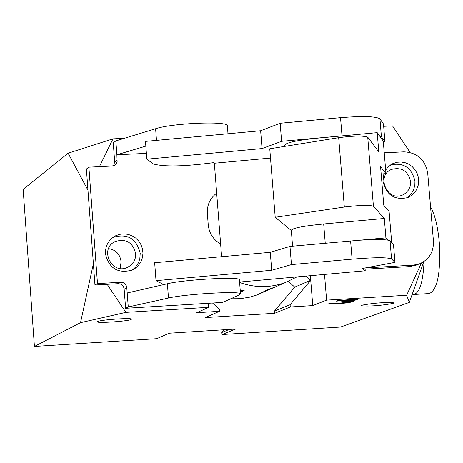 <?xml version="1.0" encoding="UTF-8"?>
<svg xmlns="http://www.w3.org/2000/svg" width="463" height="463" viewBox="0 0 463 463"><rect width="100%" height="100%" fill="white"/><g stroke="black" fill="none" stroke-linecap="round" stroke-linejoin="round"><path stroke-width="0.69" d="M120.114 268.436L121.098 261.908C120.166 254.245 115.981 249.823 108.533 248.643M135.636 253.533L135.167 258.377L133.755 261.734L130.635 265.403L127.562 267.313C111.699 275.282 98.955 248.683 115.2 241.518C126.058 238.387 132.869 242.392 135.636 253.533M410.588 181.473L410.149 186.334L408.736 189.668L405.6 193.25L402.526 195.039C387.109 202.059 375.782 175.5 391.594 169.394C401.693 166.917 408.025 170.94 410.588 181.473M384.14 184.98L383.763 182.3M423.795 261.67L409.315 302.408L406.63 295.244L326.594 300.122L324.517 274.426M406.63 295.244L421.405 263.036M410.079 152.437L392.52 125.901L383.671 126.312M107.144 284.288L125.919 312.357L80.521 322.665L93.387 263.719L87.958 190.212L68.107 153.207L112.966 138.865L124.252 138.339M112.966 138.865L99.429 166.663M326.594 300.122L312.762 305.586L290.272 306.969L274.634 313.283L205.109 317.583L219.497 311.31L196.642 312.716L208.709 307.31L125.919 312.357M208.709 307.31L208.402 303.271M239.62 282.499C255.003 287.899 270.218 287.928 285.272 282.58L296.945 276.897M80.521 322.665L34.424 346.428L23.15 189.396L68.107 153.207M329.129 303.612L338.424 303.323L348.425 302.038L348.778 301.772L347.574 301.621L339.958 301.974L352.482 300.151L346.955 300.192L336.422 301.124L337.828 300.574L348.523 299.723L358.003 299.659L348.303 301.239L353.975 301.419L347.921 302.819L337.602 303.745L327.752 304.15L329.129 303.612M341.075 300.279L341.109 300.655M278.911 285.353L272.065 288.339L265.71 290.313L274.929 287.089L281.799 284.091M240.199 289.89L244.163 290.521L241.397 291.765L241.264 290.087M241.397 291.765L240.332 291.621M219.497 311.31L219.317 309.047L212.534 303.022M424.05 261.497C423.078 282.019 419.652 293.015 413.766 294.491L412.22 294.225M430.549 206.874C434.896 214.641 437.807 226.5 439.294 242.444C440.828 272.736 437.512 289.769 429.34 293.542L413.766 294.491M267.585 289.803L256.757 295.012L249.534 297.194L240.193 298.687L230.696 298.78M274.634 313.283L274.461 311.072L294.752 287.101L288.322 281.371M306.008 276.087L310.725 280.3L294.752 287.101M312.762 305.586L310.725 280.3L290.093 304.712L274.461 311.072M310.725 280.3L310.355 275.693M290.272 306.969L290.093 304.712M393.538 303.311C380.858 305.644 369.966 306.46 360.862 305.748L361.377 305.291C374.011 302.947 384.915 302.131 394.094 302.837L393.538 303.311M97.571 321.542C100.158 319.84 131.133 317.618 131.469 319.111L131.197 319.47C128.401 321.177 97.739 323.365 97.328 321.883L97.571 321.542M34.424 346.428L156.731 338.679L169.29 333.204L235.69 329.025L222.032 334.541L340.56 327.034L409.315 302.408M222.032 334.541L221.87 332.475L224.185 329.749M221.87 332.475L229.37 329.419M384.232 152.807L403.956 151.852C417.337 152.57 425.26 159.729 427.725 173.336L433.443 241.165C433.709 252.283 428.894 259.905 419.003 264.026L413.424 265.12L409.743 266.578L417.117 264.772M409.743 266.578L365.093 269.188M125.618 308.289L124.101 288.472L123.43 286.632L122.197 285.115L120.542 284.079L118.65 283.651L94.956 285L97.485 283.576L121.265 282.222L123.164 282.656L124.825 283.692L126.063 285.22L126.74 287.066L128.263 306.963L125.618 308.289L222.558 302.414L239.649 294.786L240.5 293.791C239.898 290.81 185.223 293.999 168.48 298.022L167.392 283.75C184.124 279.594 238.775 276.475 239.394 279.611L239.429 280.034M97.485 283.576L88.884 167.172L86.396 169.053L94.956 285M113.562 165.737L114.685 161.888L113.267 142.888L115.848 140.914L155.609 128.731C172.149 123.175 226.604 120.831 227.345 125.595L227.397 126.237M406.838 197.927L410.033 195.345L413.193 190.825L414.825 185.489L414.946 181.247C411.804 167.733 403.69 162.281 390.61 164.892M132.117 270.108L135.294 267.411L138.431 262.828L139.809 258.869L140.22 253.278C136.521 238.462 127.458 233.161 113.03 237.38L112.845 237.478M220.625 243.978C213.304 239.712 209.178 233.352 208.246 224.902L207.355 213.374C206.978 204.901 210.08 198.17 216.678 193.169L216.672 193.175M365.238 267.932L413.424 265.12M146.389 153.375L116.884 154.781L117.127 161.79L116.172 163.821L114.506 165.303L111.953 166.049L88.884 167.172M385.662 170.019L388.445 166.622L392.63 163.717L397.132 162.247L401.161 162.009L405.171 162.71L408.956 164.313L412.325 166.738L415.103 169.857L417.157 173.515L418.373 177.52L418.691 181.675L418.101 185.761L416.625 189.575L414.344 192.921L411.37 195.629L407.851 197.556C394.557 200.531 386.264 195.108 382.97 181.288L383.879 173.787M105.454 253.828C105.228 245.691 108.62 239.672 115.623 235.777L119.61 234.342L123.835 233.861L128.077 234.353L132.111 235.794L135.746 238.109L138.778 241.177L141.065 244.84L142.488 248.909L142.969 253.18L142.482 257.434L141.059 261.445L138.767 265.015L135.723 267.961L132.082 270.126C117.839 273.812 108.961 268.384 105.454 253.828M127.215 292.963L167.392 283.75M128.263 306.963L168.48 298.022M292.57 246.177L291.314 230.452C291.713 228.259 302.501 226.094 323.678 223.959L384.307 218.467L385.916 237.872L289.988 246.409L270.276 252.312L154.665 262.735L156.019 280.653L271.7 270.27L291.441 264.593L352.083 259.147C374.405 257.347 387.554 257.272 391.542 258.91L394.962 262.371L362.575 268.436L365.226 270.774L239.585 282.036M291.314 230.481L275.207 217.292L269.761 148.791L338.673 137.696C353.639 135.746 363.322 135.572 367.72 137.17L378.798 151.951L377.2 132.649L316.738 138.229C295.625 140.445 284.89 142.917 284.531 145.637L284.595 146.406M391.686 242.635L389.099 211.504L383.769 205.259L380.569 166.639L385.957 173.596L381.182 174.03M275.207 217.292L344.327 207.025C359.34 205.184 369.034 204.906 373.415 206.191L384.307 218.467M385.957 173.596L383.26 141.088L377.2 132.649M385.916 237.872L388.075 240.17C382.988 239.359 373.641 239.371 360.029 240.204M221.615 256.699L214.346 163.236L213.64 162.652C184.326 166.506 164.243 166.946 153.403 163.983L146.829 159.185L262.052 148.571L281.597 141.313L351.405 135.028M214.346 163.236L270.496 158.074M379.417 135.74L381.408 136.73L384.944 141.678L383.335 142.048M394.962 262.371L393.486 244.562L390.043 240.882L388.075 240.17M364.994 267.979L365.226 270.774M289.988 246.409L291.441 264.593M270.276 252.312L271.7 270.27M164.382 284.438L162.507 283.935L156.019 280.653M384.944 141.678L383.474 124.003L379.926 118.841C375.881 116.311 362.749 115.924 340.525 117.671L280.156 123.262L260.64 130.745L145.48 141.4L146.829 159.185M260.64 130.745L262.052 148.571M280.156 123.262L281.597 141.313M115.848 140.914L116.884 154.781L145.839 146.117M347.528 301.072L347.574 301.621M342.111 301.482L342.14 301.841M351.295 299.567L351.336 300.024M346.926 299.821L346.955 300.192M357.615 299.532L357.65 299.949M353.5 301.274L353.541 301.754M347.869 302.212L347.921 302.819M337.568 303.375L337.602 303.745M120.617 282.227L118.001 283.651M126.821 287.714L124.188 289.12M325.24 243.225L323.678 223.959M316.981 141.186L316.738 138.229M344.327 207.025L338.673 137.696M373.415 206.191L367.72 137.17M390.043 240.882L391.542 258.91M350.595 240.939L352.083 259.147M340.525 117.671L342.001 135.746M379.926 118.841L381.408 136.73M117.272 159.99L114.685 161.888M155.609 128.731L156.494 140.382M113.007 242.861L115.2 241.518M390.216 170.095L391.594 169.394M348.737 301.257L348.778 301.772M352.43 299.515L352.482 300.151M256.757 295.012L272.065 288.339M274.929 287.089L285.272 282.58M419.003 264.026L415.299 265.49M239.394 279.611L240.5 293.791M391.443 164.359L393.29 163.41M113.03 237.38L115.623 235.777M227.345 125.595L227.987 133.766"/></g></svg>

